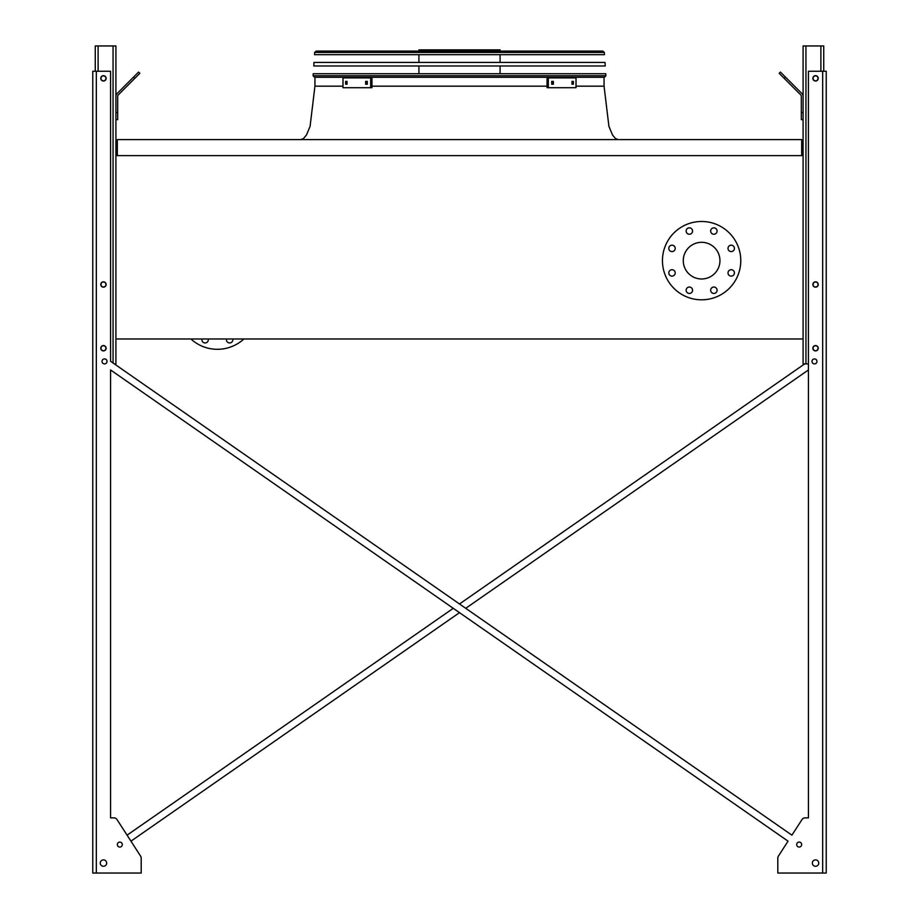 <?xml version="1.0" encoding="UTF-8"?>
<svg xmlns="http://www.w3.org/2000/svg" width="919" height="919" viewBox="0 0 919 919"><rect width="100%" height="100%" fill="white"/><g stroke="black" fill="none" stroke-linecap="round" stroke-linejoin="round"><path stroke-width="1.38" d="M801.667 155.61L801.667 139.596L117.333 139.596L117.333 155.61M115.909 155.61L115.909 338.973L803.091 338.973L803.091 155.61L115.909 155.61L115.909 45.95L95.266 45.95L95.266 71.234M683.276 260.651A18.334 18.334 0 0 1 710.778 244.764A18.334 18.334 0 0 1 710.778 276.527A18.334 18.334 0 0 1 683.276 260.651M675.212 248.383A3.205 3.205 0 0 0 670.41 245.614A3.205 3.205 0 0 0 670.41 251.163A3.205 3.205 0 0 0 675.212 248.383M675.212 272.909A3.205 3.205 0 0 0 670.41 270.14A3.205 3.205 0 0 0 670.41 275.689A3.205 3.205 0 0 0 675.212 272.909M692.558 290.255A3.205 3.205 0 0 0 687.745 287.475A3.205 3.205 0 0 0 687.745 293.023A3.205 3.205 0 0 0 692.558 290.255M717.084 290.255A3.205 3.205 0 0 0 712.271 287.475A3.205 3.205 0 0 0 712.271 293.023A3.205 3.205 0 0 0 717.084 290.255M734.419 272.909A3.205 3.205 0 0 0 729.617 270.14A3.205 3.205 0 0 0 729.617 275.689A3.205 3.205 0 0 0 734.419 272.909M734.419 248.383A3.205 3.205 0 0 0 729.617 245.614A3.205 3.205 0 0 0 729.617 251.163A3.205 3.205 0 0 0 734.419 248.383M717.084 231.037A3.205 3.205 0 0 0 712.271 228.268A3.205 3.205 0 0 0 712.271 233.817A3.205 3.205 0 0 0 717.084 231.037M692.558 231.037A3.205 3.205 0 0 0 687.745 228.268A3.205 3.205 0 0 0 687.745 233.817A3.205 3.205 0 0 0 692.558 231.037M662.45 260.651A39.161 39.161 0 0 1 721.197 226.729A39.161 39.161 0 0 1 721.197 294.562A39.161 39.161 0 0 1 662.45 260.651M190.888 338.973A39.161 39.161 0 0 0 243.891 338.973M226.533 338.973A3.205 3.205 0 0 0 229.647 342.948A3.205 3.205 0 0 0 232.76 338.973M202.008 338.973A3.205 3.205 0 0 0 205.121 342.948A3.205 3.205 0 0 0 208.234 338.973M459.5 603.978L804.665 363.901L459.5 603.978L114.335 363.901L115.909 363.901L115.909 338.973M100.964 78.345A2.493 2.493 0 0 0 104.697 80.504A2.493 2.493 0 0 0 104.697 76.197A2.493 2.493 0 0 0 100.964 78.345M100.964 284.499A2.493 2.493 0 0 0 104.697 286.659A2.493 2.493 0 0 0 104.697 282.34A2.493 2.493 0 0 0 100.964 284.499M100.964 348.232A2.493 2.493 0 0 0 104.697 350.392A2.493 2.493 0 0 0 104.697 346.072A2.493 2.493 0 0 0 100.964 348.232M115.909 112.532L117.689 112.532L117.689 119.654L115.909 119.654M117.689 112.532L117.689 96.208A1.781 1.781 0 0 1 118.218 94.944L134.794 78.368L133.542 77.104L116.954 93.681A3.561 3.561 0 0 0 115.909 96.208M133.542 77.104L138.574 72.073L139.826 73.325L134.794 78.368M808.433 363.901L803.091 363.901L803.091 338.973M803.091 155.61L803.091 45.95L823.734 45.95L823.734 71.234M818.036 348.232A2.493 2.493 0 0 0 814.303 346.072A2.493 2.493 0 0 0 814.303 350.392A2.493 2.493 0 0 0 818.036 348.232M818.036 284.499A2.493 2.493 0 0 0 814.303 282.34A2.493 2.493 0 0 0 814.303 286.659A2.493 2.493 0 0 0 818.036 284.499M818.036 78.345A2.493 2.493 0 0 0 814.303 76.197A2.493 2.493 0 0 0 814.303 80.504A2.493 2.493 0 0 0 818.036 78.345M803.091 119.654L801.311 119.654L801.311 112.532L803.091 112.532M803.091 96.208A3.561 3.561 0 0 0 802.046 93.681L785.458 77.104L784.206 78.368L800.782 94.944A1.781 1.781 0 0 1 801.311 96.208L801.311 112.532M784.206 78.368L779.174 73.325L780.426 72.073L785.458 77.104M800.782 94.944A1.781 1.781 0 0 1 801.311 96.208M117.689 96.208A1.781 1.781 0 0 1 118.218 94.944M126.236 84.41L116.954 93.681M808.433 817.864L805.021 817.864L808.433 817.864L805.021 817.864L808.433 817.864L808.433 369.955L465.738 608.309L808.433 369.955L808.433 817.864L808.433 71.234L826.227 71.234L826.227 873.05L822.666 873.05L822.666 71.234M141.193 871.269L141.193 858.082A3.561 3.561 0 0 0 140.618 856.152L130.957 841.161L459.5 612.651L130.957 841.161L140.618 856.152L116.966 819.495L127.086 835.176L453.262 608.309L127.086 835.176L116.966 819.495A3.561 3.561 0 0 0 113.979 817.864L110.567 817.864L113.979 817.864L110.567 817.864L110.567 369.955L788.042 841.161L778.382 856.152A3.561 3.561 0 0 0 777.807 858.082L777.807 873.05L822.666 873.05M805.021 817.864A3.561 3.561 0 0 0 802.034 819.495L791.914 835.176L802.034 819.495L791.914 835.176L110.567 361.282L110.567 71.234L92.773 71.234L92.773 873.05L141.193 873.05L141.193 858.082M777.807 871.269L777.807 858.082L777.807 871.269M113.979 817.864L110.567 817.864L110.567 369.955L453.262 608.309M816.968 361.408A2.493 2.493 0 0 0 813.235 359.249A2.493 2.493 0 0 0 813.235 363.568A2.493 2.493 0 0 0 816.968 361.408M818.749 863.079A3.205 3.205 0 0 0 813.947 860.31A3.205 3.205 0 0 0 813.947 865.859A3.205 3.205 0 0 0 818.749 863.079M818.22 78.345A2.665 2.665 0 0 0 814.211 76.036A2.665 2.665 0 0 0 814.211 80.665A2.665 2.665 0 0 0 818.22 78.345M818.22 284.499A2.665 2.665 0 0 0 814.211 282.19A2.665 2.665 0 0 0 814.211 286.82A2.665 2.665 0 0 0 818.22 284.499M818.22 348.232A2.665 2.665 0 0 0 814.211 345.923A2.665 2.665 0 0 0 814.211 350.553A2.665 2.665 0 0 0 818.22 348.232M801.667 844.561A2.493 2.493 0 0 0 797.922 842.413A2.493 2.493 0 0 0 797.922 846.721A2.493 2.493 0 0 0 801.667 844.561M107.018 361.408A2.493 2.493 0 0 0 103.273 359.249A2.493 2.493 0 0 0 103.273 363.568A2.493 2.493 0 0 0 107.018 361.408M100.251 863.079A3.205 3.205 0 0 0 105.053 865.859A3.205 3.205 0 0 0 105.053 860.31A3.205 3.205 0 0 0 100.251 863.079M117.333 844.561A2.493 2.493 0 0 0 121.078 846.721A2.493 2.493 0 0 0 121.078 842.413A2.493 2.493 0 0 0 117.333 844.561M100.78 78.345A2.665 2.665 0 0 0 104.789 80.665A2.665 2.665 0 0 0 104.789 76.036A2.665 2.665 0 0 0 100.78 78.345M100.78 348.232A2.665 2.665 0 0 0 104.789 350.553A2.665 2.665 0 0 0 104.789 345.923A2.665 2.665 0 0 0 100.78 348.232M100.78 284.499A2.665 2.665 0 0 0 104.789 286.82A2.665 2.665 0 0 0 104.789 282.19A2.665 2.665 0 0 0 100.78 284.499M92.773 873.05L92.773 71.234M130.957 841.161L140.618 856.152M778.382 856.152L788.042 841.161L459.5 612.651M465.738 608.309L791.914 835.176L802.034 819.495M116.966 819.495L127.086 835.176M110.567 817.864L110.567 369.955M313.092 75.76L313.23 73.727L605.77 73.727L605.908 75.76L604.484 77.288L314.516 77.288L313.092 75.76L605.908 75.76M418.915 51.108L418.915 49.867L500.085 49.867L500.085 51.108M454.641 49.867L454.641 51.108M425.796 49.867L425.796 51.108M365.636 81.377L367.29 81.377L367.29 84.226L365.636 84.226L365.636 81.377M345.636 81.377L347.003 81.377L347.003 84.226L345.636 84.226L345.636 81.377M370.679 77.908L342.982 77.908L342.982 87.696L371.942 87.696L371.942 77.908L370.679 77.908L370.679 87.696M366.899 81.377L366.899 84.226M346.911 81.377L346.911 84.226M571.997 81.377L573.364 81.377L573.364 84.226L571.997 84.226L571.997 81.377M551.71 81.377L553.364 81.377L553.364 84.226L551.71 84.226L551.71 81.377M548.321 87.696L576.018 87.696L576.018 77.908L548.321 77.908L548.321 87.696L547.058 87.696L547.058 77.908L548.321 77.908M572.089 84.226L572.089 81.377M552.101 84.226L552.101 81.377M605.242 65.973L313.758 65.973L313.999 62.412L605.001 62.412L605.242 65.973M604.323 52.44L604.472 54.669L314.528 54.669L314.677 52.44L316.102 51.108L602.898 51.108L604.323 52.44L314.677 52.44M316.906 51.108L332.035 51.108M371.942 86.179L547.058 86.179M576.018 86.179L604.059 86.179L608.918 126.362L612.536 135.013L615.489 138.551L618.303 139.596M498.868 86.179L420.132 86.179M314.941 77.288L314.941 86.179L342.982 86.179M113.06 363.016L113.06 45.95M98.115 71.234L98.115 45.95M820.885 71.234L820.885 45.95M805.94 363.901L805.94 45.95M96.334 873.05L96.334 71.234M604.059 77.288L604.059 86.179M314.941 86.179L310.082 126.362L306.464 135.013L303.511 138.551L300.697 139.596M500.085 73.727L500.085 65.973M500.085 62.412L500.085 54.669M418.915 73.727L418.915 65.973M418.915 62.412L418.915 54.669"/></g></svg>

